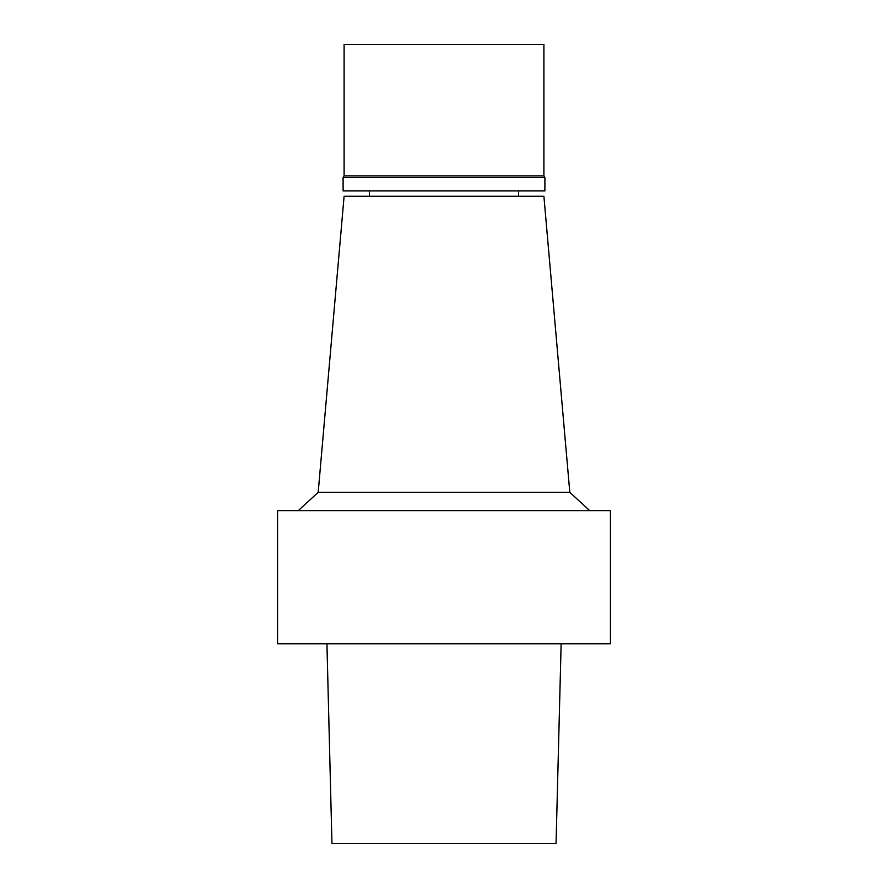<?xml version="1.0" encoding="UTF-8"?>
<svg xmlns="http://www.w3.org/2000/svg" width="888" height="888" viewBox="0 0 888 888"><rect width="100%" height="100%" fill="white"/><g stroke="black" fill="none" stroke-linecap="round" stroke-linejoin="round"><path stroke-width="1.33" d="M326.928 643.8L331.957 843.6L556.055 843.6L561.138 643.8M444 510.6L610.433 510.6L610.433 643.8L277.567 643.8L277.567 510.6L444 510.6M569.807 492.352L543.9 196.248L344.1 196.248L318.193 492.352L569.807 492.352L589.71 510.6M444 190.92L544.899 190.92L544.899 177.6L343.101 177.6L343.101 190.92L444 190.92M543.9 175.868L543.9 44.4L344.1 44.4L344.1 175.868L543.9 175.868L544.899 177.6M318.193 492.352L298.29 510.6M369.408 190.92L369.408 196.248M518.592 190.92L518.592 196.248M344.1 175.868L343.101 177.6"/></g></svg>
